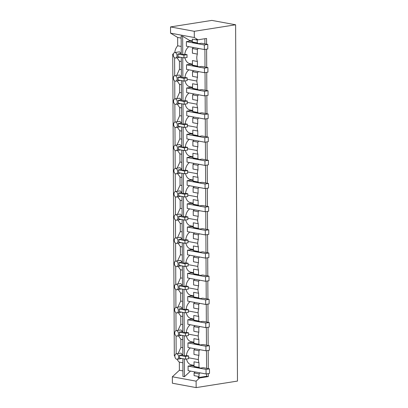 <?xml version="1.0" encoding="UTF-8"?>
<svg xmlns="http://www.w3.org/2000/svg" width="408" height="408" viewBox="0 0 408 408"><rect width="100%" height="100%" fill="white"/><g stroke="black" fill="none" stroke-linecap="round" stroke-linejoin="round"><path stroke-width="0.61" d="M207.799 48.975L207.774 44.416L204.332 44.957L204.352 49.521L207.799 48.975M197.294 42.917L197.278 40.045L192.331 39.132L192.346 42.004L197.294 42.917L198.584 43.697L201.435 43.243L207.774 44.416M192.341 41.57L189.832 41.106L186.39 41.652L204.332 44.957M204.352 49.521L186.41 46.211L186.39 41.652M207.922 72.15L207.896 67.59L204.454 68.131L204.474 72.695L207.922 72.15M192.454 60.573L197.401 61.48L192.443 60.573L192.469 65.178L197.416 66.091L198.706 66.871L201.552 66.422L207.896 67.59M192.464 64.745L189.955 64.28L186.512 64.826L204.454 68.131M204.474 72.695L186.532 69.386L186.512 64.826M208.039 95.324L208.019 90.765L204.571 91.31L204.597 95.87L208.039 95.324M198.548 71.604L197.452 72.619L197.477 77.27A9.262 6.793 100.4 0 0 196.911 81.034A9.262 6.793 100.4 0 0 196.921 81.488A9.262 6.793 100.4 0 0 197.523 84.66L197.538 89.265L198.829 90.046L201.674 89.597L208.019 90.765M192.586 87.919L190.077 87.455L186.629 88.001L204.571 91.31M204.597 95.87L186.655 92.565L186.629 88.001M194.279 31.304L170.524 26.923L211.854 20.4L235.61 24.781L194.279 31.304L194.315 37.536L198.053 39.795L196.35 39.479L197.278 40.045M174.879 355.944L174.313 355.842L172.732 54.106L173.405 54.004M172.732 54.106L173.354 54.223M181.213 46.441L177.689 45.793L177.643 37.439L181.167 38.092M174.792 52.505A9.262 6.793 -79.6 0 1 177.689 45.793M181.249 53.601L179.52 51.831L174.721 52.52A2.78 1.826 -99 0 0 173.324 55.381A2.78 1.826 -99 0 0 175.165 57.997A2.78 1.826 -99 0 0 175.583 58.007A2.78 1.826 -99 0 0 176.985 56.054A2.78 1.826 -99 0 0 175.139 52.525A2.78 1.826 -99 0 0 174.721 52.52M183.957 55.162L183.972 57.9L177.801 56.763A2.78 1.826 -99 0 0 178.016 55.891A2.78 1.826 -99 0 0 177.786 54.024L183.957 55.162L187.068 54.672L184.824 54.259L182.743 54.585L181.254 54.31L181.157 35.98L182.651 36.256L189.394 40.331L192.341 40.877M194.315 37.536L170.554 33.155L177.643 37.439M170.524 26.923L170.554 33.155M198.053 39.795L206.555 38.454L206.586 44.197M175.583 58.007L180.219 57.207M180.897 53.535L177.786 54.024M182.743 54.585L182.651 36.256M188.817 46.655A9.262 6.793 100.4 0 0 184.824 54.259M189.399 41.177L189.394 40.331M192.346 42.004L193.637 42.784L198.584 43.697M193.479 47.517L192.377 48.532L192.403 53.188L197.355 54.101A9.262 6.793 100.4 0 0 196.799 58.313A9.262 6.793 100.4 0 0 197.401 61.48L197.416 66.091M198.426 48.425L197.329 49.445L192.377 48.532M197.329 49.445L197.355 54.101M187.068 54.672A9.262 6.793 100.4 0 0 187.007 56.508A9.262 6.793 100.4 0 0 187.083 57.411L183.972 57.9M184.951 57.747A9.262 6.793 100.4 0 0 189.516 63.566L192.459 64.112M192.469 65.178L193.759 65.958L198.706 66.871M189.521 64.352L189.516 63.566M193.596 70.691L192.499 71.706L192.525 76.357L197.477 77.27M197.452 72.619L192.499 71.706M181.371 76.791L179.561 75.021L174.838 75.694A2.78 1.826 -99 0 0 173.415 78.096A2.78 1.826 -99 0 0 173.446 78.555A2.78 1.826 -99 0 0 175.287 81.172A2.78 1.826 -99 0 0 175.705 81.182A2.78 1.826 -99 0 0 177.108 79.228A2.78 1.826 -99 0 0 177.128 78.78C177.011 77.097 176.389 76.072 175.261 75.699A2.78 1.826 -99 0 0 174.838 75.694M181.336 69.651L179.459 69.314L176.69 75.398M181.29 61.532L179.418 61.195L179.459 69.314M179.418 61.195L177.036 57.778M188.935 69.829A9.262 6.793 100.4 0 0 184.946 77.433L182.866 77.76L182.764 57.676M180.968 76.719L177.908 77.199L184.079 78.341L187.19 77.846A9.262 6.793 100.4 0 0 187.119 79.228A9.262 6.793 100.4 0 0 187.129 79.682A9.262 6.793 100.4 0 0 187.201 80.585L184.095 81.075L184.079 78.341M184.946 77.433L187.19 77.846M181.269 57.401L181.376 77.484L182.866 77.76M184.095 81.075L177.924 79.937A2.78 1.826 -99 0 0 178.138 79.065A2.78 1.826 -99 0 0 178.163 78.617A2.78 1.826 -99 0 0 177.908 77.199M175.705 81.182L180.341 80.386M174.609 57.768L174.701 75.725M176.062 335.871L176.159 353.823M174.731 80.942L174.823 98.899M174.848 104.122L174.945 122.074M174.971 127.296L175.068 145.248M175.093 150.47L175.185 168.422M175.216 173.645L175.307 191.597M175.338 196.819L175.43 214.776M175.455 219.994L175.552 237.951M175.578 243.168L175.675 261.125M175.7 266.348L175.792 284.3M175.822 289.522L175.914 307.474M175.945 312.696L176.037 330.648M199.884 326.528L198.783 327.542L198.808 332.199A9.262 6.793 100.4 0 0 198.242 335.963A9.262 6.793 100.4 0 0 198.257 336.416A9.262 6.793 100.4 0 0 198.859 339.584L193.897 338.676L198.859 339.584L198.875 344.189L200.165 344.969L203.011 344.52L209.35 345.693L205.907 346.234L205.933 350.798L209.375 350.253L209.35 345.693M200.002 349.702L198.905 350.722L198.931 355.373A9.262 6.793 100.4 0 0 198.375 359.591A9.262 6.793 100.4 0 0 198.971 362.722L198.992 367.368L194.045 366.455L194.019 361.814L198.971 362.722M194.04 366.022L191.531 365.558L188.088 366.103L188.114 370.663L206.055 373.973L209.498 373.427L209.472 368.868L203.133 367.695L200.282 368.149L198.992 367.368M208.309 373.616L208.325 376.589L199.548 377.976L197.844 377.665L199.043 376.553L199.028 373.896L200.124 372.881M197.844 377.665L206.626 376.278L206.611 373.886M204.857 38.719L204.882 43.88M204.913 49.429L205.005 67.055M205.035 72.609L205.127 90.229M205.158 95.783L205.25 113.409M205.275 118.957L205.367 136.583M205.397 142.132L205.489 159.757M205.52 165.306L205.612 182.932M205.642 188.481L205.734 206.106M205.765 211.66L205.856 229.281M205.882 234.835L205.974 252.455M206.004 258.009L206.096 275.635M206.127 281.183L206.219 298.809M206.249 304.358L206.341 321.983M206.366 327.532L206.463 345.158M206.489 350.707L206.581 368.332M197.513 84.66L192.566 83.747L197.523 84.66M198.671 94.778L197.574 95.793L197.594 100.444A9.262 6.793 100.4 0 0 197.028 104.208A9.262 6.793 100.4 0 0 197.044 104.662A9.262 6.793 100.4 0 0 197.645 107.834L192.683 106.922L197.645 107.834M192.709 111.093L190.194 110.634L186.752 111.175L186.777 115.739L204.719 119.044L208.162 118.504L208.136 113.939L201.797 112.771L198.951 113.22L197.661 112.44L197.635 107.834M198.788 117.953L197.691 118.968L197.717 123.624A9.262 6.793 100.4 0 0 197.151 127.383A9.262 6.793 100.4 0 0 197.161 127.837A9.262 6.793 100.4 0 0 197.768 131.009L192.805 130.096L197.768 131.009M192.826 134.268L190.317 133.809L186.874 134.349L186.9 138.914L204.841 142.219L208.284 141.678L208.259 137.114L201.919 135.946L199.073 136.394L197.778 135.614L197.758 131.009M198.91 141.127L197.814 142.142L197.839 146.798A9.262 6.793 100.4 0 0 197.273 150.557A9.262 6.793 100.4 0 0 197.283 151.016A9.262 6.793 100.4 0 0 197.885 154.183L192.928 153.27L197.885 154.183L197.9 158.789L199.191 159.569L202.042 159.12L208.381 160.288L204.938 160.834L204.959 165.393L208.406 164.852L208.381 160.288M199.033 164.302L197.936 165.316L197.962 169.973A9.262 6.793 100.4 0 0 197.395 173.737A9.262 6.793 100.4 0 0 197.406 174.191A9.262 6.793 100.4 0 0 198.007 177.358L193.05 176.45L198.007 177.358L198.023 181.963L199.313 182.743L202.159 182.294L208.503 183.467L205.061 184.008L205.081 188.572L208.529 188.027L208.503 183.467M199.155 187.476L198.059 188.496L198.079 193.147A9.262 6.793 100.4 0 0 197.518 196.911A9.262 6.793 100.4 0 0 197.528 197.365A9.262 6.793 100.4 0 0 198.13 200.532L193.173 199.624L198.13 200.532M193.193 203.796L190.684 203.332L187.236 203.878L187.262 208.437L205.204 211.747L208.646 211.201L208.626 206.642L202.281 205.469L199.436 205.923L198.145 205.142L198.12 200.537M199.277 210.656L198.181 211.67L198.201 216.322A9.262 6.793 100.4 0 0 197.635 220.085L187.848 218.28A9.262 6.793 100.4 0 0 187.859 218.734A9.262 6.793 100.4 0 0 187.93 219.637L184.824 220.126L184.809 217.388L187.92 216.898A9.262 6.793 100.4 0 0 187.848 218.28M197.64 220.085A9.262 6.793 100.4 0 0 197.651 220.539A9.262 6.793 100.4 0 0 198.252 223.706L193.29 222.799L198.252 223.706M193.316 226.97L190.801 226.506L187.359 227.052L187.384 231.611L205.326 234.921L208.769 234.376L208.743 229.816L202.404 228.648L199.558 229.097L198.268 228.317L198.242 223.712M199.395 233.83L198.298 234.845L198.324 239.496A9.262 6.793 100.4 0 0 197.758 243.26A9.262 6.793 100.4 0 0 197.768 243.714A9.262 6.793 100.4 0 0 198.375 246.886L193.412 245.973L198.375 246.886L198.385 251.491L199.68 252.272L202.526 251.823L208.865 252.991L205.423 253.536L205.448 258.096L208.891 257.55L208.865 252.991M199.517 257.004L198.421 258.019L198.446 262.67A9.262 6.793 100.4 0 0 197.88 266.434A9.262 6.793 100.4 0 0 197.89 266.888A9.262 6.793 100.4 0 0 198.492 270.06L193.535 269.147L198.492 270.06L198.507 274.666L199.798 275.446L202.649 274.997L208.988 276.165L205.545 276.711L205.566 281.27L209.013 280.73L208.988 276.165M199.639 280.179L198.543 281.194L198.569 285.85A9.262 6.793 100.4 0 0 198.002 289.609A9.262 6.793 100.4 0 0 198.013 290.062A9.262 6.793 100.4 0 0 198.614 293.235L193.657 292.322L198.614 293.235M193.678 296.494L191.168 296.035L187.721 296.575L187.746 301.14L205.688 304.445L209.136 303.904L209.11 299.339L202.766 298.171L199.92 298.62L198.63 297.84L198.604 293.235M199.762 303.353L198.665 304.368L198.686 309.024A9.262 6.793 100.4 0 0 198.125 312.783A9.262 6.793 100.4 0 0 198.135 313.242A9.262 6.793 100.4 0 0 198.737 316.409L193.78 315.496L198.737 316.409M193.8 319.673L191.291 319.209L187.843 319.755L187.869 324.314L205.811 327.624L209.253 327.078L209.233 322.514L202.888 321.346L200.042 321.795L198.752 321.014L198.727 316.409M208.325 376.589L206.626 376.278M206.611 49.164L206.708 67.371M206.734 72.338L206.825 90.545M206.856 95.513L206.948 113.72M206.973 118.687L207.07 136.894M207.096 141.862L207.193 160.069M207.218 165.041L207.315 183.248M207.341 188.216L207.432 206.423M207.463 211.39L207.555 229.597M207.58 234.564L207.677 252.771M207.703 257.739L207.799 275.946M207.825 280.913L207.922 299.12M207.947 304.093L208.039 322.295M208.065 327.267L208.162 345.474M208.187 350.441L208.284 368.648M199.548 377.976L196.11 381.159L196.146 387.6L237.476 381.077L235.61 24.781M196.11 381.159L172.355 376.778L172.39 383.219L196.146 387.6M172.355 376.778L179.387 370.265L182.911 370.913M177.164 359.285A9.262 6.793 -79.6 0 0 179.347 362.125L179.387 370.265M192.566 83.747L192.586 88.352L193.876 89.133L198.829 90.046M197.538 89.265L192.586 88.352M189.638 87.526L189.638 86.741L192.581 87.287M193.718 93.866L192.622 94.88L192.647 99.532L197.594 100.444M197.574 95.793L192.622 94.88M181.494 99.965L179.683 98.195L174.961 98.869A2.78 1.826 -99 0 0 173.538 101.271A2.78 1.826 -99 0 0 173.568 101.73A2.78 1.826 -99 0 0 175.409 104.351A2.78 1.826 -99 0 0 175.828 104.356A2.78 1.826 -99 0 0 177.225 102.403A2.78 1.826 -99 0 0 177.251 101.954C177.133 100.271 176.511 99.246 175.379 98.874A2.78 1.826 -99 0 0 174.961 98.869M181.458 92.825L179.581 92.489L176.812 98.578M181.412 84.706L179.54 84.369L179.581 92.489M179.54 84.369L177.159 80.952M189.052 93.004A9.262 6.793 100.4 0 0 185.064 100.608L182.988 100.939L182.881 80.85M185.074 80.922A9.262 6.793 100.4 0 0 189.638 86.741M181.091 99.894L178.031 100.378L184.202 101.516L187.313 101.021A9.262 6.793 100.4 0 0 187.241 102.403A9.262 6.793 100.4 0 0 187.252 102.857A9.262 6.793 100.4 0 0 187.323 103.76L184.217 104.249L184.202 101.516M185.064 100.608L187.313 101.021M181.392 80.58L181.499 100.664L182.988 100.939M184.217 104.249L178.041 103.112A2.78 1.826 -99 0 0 178.26 102.24A2.78 1.826 -99 0 0 178.286 101.791A2.78 1.826 -99 0 0 178.031 100.378M175.828 104.356L180.464 103.561M192.683 106.922L192.709 111.527L193.999 112.307L198.951 113.22M197.661 112.44L192.709 111.527M189.761 110.701L189.756 109.915L192.704 110.461M193.841 117.04L192.744 118.055L192.77 122.711L197.717 123.624M197.691 118.968L192.744 118.055M181.616 123.139L179.806 121.37L175.083 122.043A2.78 1.826 -99 0 0 173.66 124.445A2.78 1.826 -99 0 0 173.691 124.904A2.78 1.826 -99 0 0 175.532 127.526A2.78 1.826 -99 0 0 175.95 127.531A2.78 1.826 -99 0 0 177.347 125.582A2.78 1.826 -99 0 0 177.373 125.129C177.256 123.446 176.628 122.42 175.501 122.048A2.78 1.826 -99 0 0 175.083 122.043M181.575 115.999L179.704 115.668L176.934 121.752M181.535 107.88L179.663 107.549L179.704 115.668M179.663 107.549L177.281 104.127M189.174 116.178A9.262 6.793 100.4 0 0 185.186 123.782L183.11 124.114L183.003 104.03M185.196 104.096A9.262 6.793 100.4 0 0 189.756 109.915M181.213 123.068L178.148 123.553L184.324 124.69L187.435 124.2A9.262 6.793 100.4 0 0 187.364 125.577A9.262 6.793 100.4 0 0 187.374 126.036A9.262 6.793 100.4 0 0 187.445 126.934L184.334 127.429L184.324 124.69M185.186 123.782L187.435 124.2M181.514 103.754L181.616 123.838L183.11 124.114M184.334 127.429L178.163 126.286A2.78 1.826 -99 0 0 178.383 125.419A2.78 1.826 -99 0 0 178.403 124.965A2.78 1.826 -99 0 0 178.148 123.553M175.95 127.531L180.581 126.735M192.805 130.096L192.831 134.701L194.121 135.481L199.073 136.394M197.778 135.614L192.831 134.701M189.883 133.875L189.878 133.095L192.826 133.635M193.963 140.214L192.867 141.229L192.887 145.886L197.839 146.798M197.814 142.142L192.867 141.229M181.733 146.314L179.928 144.544L175.205 145.217A2.78 1.826 -99 0 0 173.782 147.619A2.78 1.826 -99 0 0 173.808 148.079A2.78 1.826 -99 0 0 175.654 150.7A2.78 1.826 -99 0 0 176.072 150.705A2.78 1.826 -99 0 0 177.47 148.757A2.78 1.826 -99 0 0 177.495 148.303C177.373 146.62 176.751 145.595 175.624 145.222A2.78 1.826 -99 0 0 175.205 145.217M181.698 139.174L179.826 138.842L177.052 144.927M181.657 131.055L179.78 130.723L179.826 138.842M179.78 130.723L177.404 127.301M189.297 139.358A9.262 6.793 100.4 0 0 185.309 146.962L183.233 147.288L183.126 127.204M185.319 127.271A9.262 6.793 100.4 0 0 189.878 133.095M181.336 146.243L178.27 146.727L184.441 147.864L187.553 147.375A9.262 6.793 100.4 0 0 187.481 148.752A9.262 6.793 100.4 0 0 187.491 149.211A9.262 6.793 100.4 0 0 187.568 150.108L184.457 150.603L184.441 147.864M185.309 146.962L187.553 147.375M181.636 126.929L181.739 147.013L183.233 147.288M184.457 150.603L178.286 149.466A2.78 1.826 -99 0 0 178.505 148.594A2.78 1.826 -99 0 0 178.526 148.14A2.78 1.826 -99 0 0 178.27 146.727M176.072 150.705L180.703 149.909M192.928 153.27L192.953 157.876L194.244 158.656L199.191 159.569M197.9 158.789L192.953 157.876M190.006 157.049L190.001 156.269L192.948 156.81M204.959 165.393L187.017 162.088L186.997 157.524L190.439 156.983L192.948 157.447M194.081 163.389L192.984 164.409L193.01 169.06L197.962 169.973M197.936 165.316L192.984 164.409M181.856 169.488L180.05 167.719L175.328 168.392A2.78 1.826 -99 0 0 173.905 170.794A2.78 1.826 -99 0 0 173.93 171.258A2.78 1.826 -99 0 0 175.772 173.874A2.78 1.826 -99 0 0 176.19 173.879A2.78 1.826 -99 0 0 177.592 171.931A2.78 1.826 -99 0 0 177.613 171.477C177.495 169.794 176.873 168.769 175.746 168.402A2.78 1.826 -99 0 0 175.328 168.392M181.82 162.348L179.948 162.017L177.174 168.101M181.779 154.229L179.903 153.898L179.948 162.017M179.903 153.898L177.526 150.476M189.419 162.532A9.262 6.793 100.4 0 0 185.431 170.136L183.35 170.462L183.248 150.379M185.436 150.445A9.262 6.793 100.4 0 0 190.001 156.269M181.453 169.417L178.393 169.901L184.564 171.039L187.675 170.549A9.262 6.793 100.4 0 0 187.604 171.931A9.262 6.793 100.4 0 0 187.614 172.385A9.262 6.793 100.4 0 0 187.69 173.288L184.579 173.777L184.564 171.039M185.431 170.136L187.675 170.549M181.754 150.103L181.861 170.187L183.35 170.462M184.579 173.777L178.408 172.64A2.78 1.826 -99 0 0 178.622 171.768A2.78 1.826 -99 0 0 178.648 171.314A2.78 1.826 -99 0 0 178.393 169.901M176.19 173.879L180.826 173.084M193.05 176.45L193.076 181.055L194.366 181.835L199.313 182.743M198.023 181.963L193.076 181.055M190.128 180.224L190.123 179.444L193.066 179.984M205.081 188.572L187.139 185.263L187.119 180.703L190.561 180.157L193.071 180.622M194.203 186.563L193.106 187.583L193.132 192.234L198.079 193.147M198.059 188.496L193.106 187.583M181.978 192.663L180.168 190.898L175.445 191.566A2.78 1.826 -99 0 0 174.022 193.968A2.78 1.826 -99 0 0 174.053 194.432A2.78 1.826 -99 0 0 175.894 197.049A2.78 1.826 -99 0 0 176.312 197.054A2.78 1.826 -99 0 0 177.715 195.106A2.78 1.826 -99 0 0 177.735 194.657C177.618 192.974 176.996 191.944 175.868 191.576A2.78 1.826 -99 0 0 175.445 191.566M181.942 185.523L180.066 185.191L177.296 191.276M181.897 177.404L180.025 177.072L180.066 185.191M180.025 177.072L177.643 173.65M189.541 185.706A9.262 6.793 100.4 0 0 185.553 193.31L183.472 193.637L183.371 173.553M185.558 173.624A9.262 6.793 100.4 0 0 190.123 179.444M181.575 192.591L178.515 193.076L184.686 194.213L187.797 193.724A9.262 6.793 100.4 0 0 187.726 195.106A9.262 6.793 100.4 0 0 187.736 195.559A9.262 6.793 100.4 0 0 187.808 196.462L184.702 196.952L184.686 194.213M185.553 193.31L187.797 193.724M181.876 173.278L181.983 193.361L183.472 193.637M184.702 196.952L178.526 195.815A2.78 1.826 -99 0 0 178.745 194.942A2.78 1.826 -99 0 0 178.77 194.494A2.78 1.826 -99 0 0 178.515 193.076M176.312 197.054L180.948 196.258M193.173 199.624L193.193 204.23L194.483 205.01L199.436 205.923M198.145 205.142L193.193 204.23M190.245 203.403L190.24 202.618L193.188 203.159M194.325 209.743L193.229 210.757L193.254 215.409L198.201 216.322M198.181 211.67L193.229 210.757M182.101 215.842L180.29 214.072L175.567 214.746A2.78 1.826 -99 0 0 174.145 217.143A2.78 1.826 -99 0 0 174.175 217.607A2.78 1.826 -99 0 0 176.016 220.223A2.78 1.826 -99 0 0 176.434 220.233A2.78 1.826 -99 0 0 177.832 218.28A2.78 1.826 -99 0 0 177.857 217.831C177.74 216.148 177.118 215.118 175.986 214.751A2.78 1.826 -99 0 0 175.567 214.746M182.06 208.697L180.188 208.366L177.419 214.45M182.019 200.583L180.147 200.246L180.188 208.366M180.147 200.246L177.766 196.824M189.659 208.881A9.262 6.793 100.4 0 0 185.671 216.485L183.595 216.811L183.488 196.727M185.681 196.799A9.262 6.793 100.4 0 0 190.24 202.618M181.698 215.771L178.633 216.25L184.809 217.388M185.671 216.485L187.92 216.898M181.999 196.452L182.106 216.536L183.595 216.811M184.824 220.126L178.648 218.989A2.78 1.826 -99 0 0 178.867 218.117A2.78 1.826 -99 0 0 178.893 217.668A2.78 1.826 -99 0 0 178.633 216.25M176.434 220.233L181.07 219.433M182.845 358.678L182.942 376.446L184.431 376.722L190.495 371.107M199.028 373.896L194.081 372.983L194.091 375.646L199.043 376.553M179.347 362.125L182.871 362.773M177.164 359.28A2.78 1.826 -99 0 0 178.561 357.332A2.78 1.826 -99 0 0 176.715 353.802A2.78 1.826 -99 0 0 176.297 353.792A2.78 1.826 -99 0 0 174.899 356.658C175.144 358.117 175.756 358.989 176.746 359.275A2.78 1.826 -99 0 0 177.164 359.28L181.83 358.494M184.431 376.722L184.339 358.953M191.097 365.629L191.092 364.834A9.262 6.793 100.4 0 1 189.363 363.972A9.262 6.793 100.4 0 1 186.532 359.025M194.081 372.983L195.177 371.969M194.04 365.374L191.092 364.834M176.297 353.792L181.019 353.124L182.427 354.817L179.362 355.302A2.78 1.826 -99 0 1 179.596 357.168A2.78 1.826 -99 0 1 179.377 358.04L185.548 359.178L188.659 358.688A9.262 6.793 100.4 0 1 188.583 357.785L198.375 359.591M178.148 353.501L180.917 347.417L180.877 339.298L178.495 335.876M174.782 333.484A2.78 1.826 -99 0 0 176.623 336.1A2.78 1.826 -99 0 0 177.041 336.105A2.78 1.826 -99 0 0 178.439 334.157A2.78 1.826 -99 0 0 178.464 333.703A2.78 1.826 -99 0 0 176.593 330.628A2.78 1.826 -99 0 0 176.174 330.618A2.78 1.826 -99 0 0 174.751 333.02A2.78 1.826 -99 0 0 174.782 333.484M188.455 334.157A9.262 6.793 100.4 0 0 188.465 334.611A9.262 6.793 100.4 0 0 188.537 335.514L185.431 336.003L185.416 333.265L188.527 332.775A9.262 6.793 100.4 0 0 188.455 334.157L198.242 335.963M186.41 335.85A9.262 6.793 100.4 0 0 190.97 341.669L193.917 342.21M193.897 338.676L193.922 343.281L195.213 344.061L200.165 344.969M198.875 344.189L193.922 343.281M190.975 342.455L190.97 341.669M205.933 350.798L187.991 347.489L187.966 342.929L191.408 342.383L193.922 342.848M195.055 348.794L193.958 349.809L193.984 354.46L198.931 355.373M198.905 350.722L193.958 349.809M190.388 347.932A9.262 6.793 100.4 0 0 186.4 355.536L188.649 355.949A9.262 6.793 100.4 0 0 188.588 357.785M200.282 368.149L195.335 367.236L194.045 366.455M179.362 355.302L185.538 356.439L188.649 355.949M185.538 356.439L185.548 359.178M182.83 354.889L182.427 354.817M182.789 347.749L180.917 347.417M182.748 339.629L180.877 339.298M177.041 336.105L181.677 335.31M185.431 336.003L179.255 334.866A2.78 1.826 -99 0 0 179.474 333.994A2.78 1.826 -99 0 0 179.5 333.54A2.78 1.826 -99 0 0 179.239 332.127L185.416 333.265M186.4 355.536L184.324 355.863L184.217 335.779M182.728 335.504L182.83 355.587L184.324 355.863M193.29 222.799L193.316 227.404L194.606 228.184L199.558 229.097M198.268 228.317L193.316 227.404M190.368 226.578L190.363 225.792L193.31 226.338M194.448 232.917L193.351 233.932L193.377 238.583L198.324 239.496M198.298 234.845L193.351 233.932M182.223 239.017L180.412 237.247L175.69 237.92A2.78 1.826 -99 0 0 174.267 240.322A2.78 1.826 -99 0 0 174.298 240.781A2.78 1.826 -99 0 0 176.139 243.398A2.78 1.826 -99 0 0 176.557 243.408A2.78 1.826 -99 0 0 177.954 241.454A2.78 1.826 -99 0 0 177.98 241.006C177.863 239.323 177.235 238.298 176.108 237.925A2.78 1.826 -99 0 0 175.69 237.92M182.182 231.877L180.311 231.54L177.541 237.624M182.141 223.757L180.27 223.421L180.311 231.54M180.27 223.421L177.888 220.004M189.781 232.055A9.262 6.793 100.4 0 0 185.793 239.659L183.717 239.986L183.61 219.902M185.803 219.973A9.262 6.793 100.4 0 0 190.363 225.792M181.82 238.945L178.755 239.425L184.931 240.567L188.042 240.072A9.262 6.793 100.4 0 0 187.966 241.454A9.262 6.793 100.4 0 0 187.981 241.908A9.262 6.793 100.4 0 0 188.052 242.811L184.941 243.301L184.931 240.567M185.793 239.659L188.042 240.072M182.121 219.626L182.223 239.715L183.717 239.986M184.941 243.301L178.77 242.163A2.78 1.826 -99 0 0 178.99 241.291A2.78 1.826 -99 0 0 179.01 240.842A2.78 1.826 -99 0 0 178.755 239.425M193.412 245.973L193.438 250.578L194.728 251.359L199.68 252.272M198.385 251.491L193.438 250.578M190.49 249.752L190.485 248.967L193.433 249.512M205.448 258.096L187.507 254.791L187.481 250.226L190.924 249.681L193.433 250.145M194.57 256.091L193.474 257.106L193.494 261.763L198.446 262.67M198.421 258.019L193.474 257.106M182.34 262.191L180.535 260.421L175.812 261.094A2.78 1.826 -99 0 0 174.389 263.497A2.78 1.826 -99 0 0 174.415 263.956A2.78 1.826 -99 0 0 176.261 266.577A2.78 1.826 -99 0 0 176.679 266.582A2.78 1.826 -99 0 0 178.077 264.629A2.78 1.826 -99 0 0 178.102 264.18C177.98 262.497 177.358 261.472 176.231 261.1A2.78 1.826 -99 0 0 175.812 261.094M182.305 255.051L180.433 254.714L177.659 260.804M182.264 246.932L180.387 246.6L180.433 254.714M180.387 246.6L178.01 243.178M176.557 243.408L181.188 242.612M189.904 255.23A9.262 6.793 100.4 0 0 185.915 262.834L183.84 263.165L183.733 243.081M185.926 243.148A9.262 6.793 100.4 0 0 190.485 248.967M181.942 262.12L178.877 262.604L185.048 263.741L188.159 263.247A9.262 6.793 100.4 0 0 188.088 264.629A9.262 6.793 100.4 0 0 188.098 265.083A9.262 6.793 100.4 0 0 188.175 265.985L185.064 266.475L185.048 263.741M185.915 262.834L188.159 263.247M182.243 242.806L182.345 262.89L183.84 263.165M185.064 266.475L178.893 265.338A2.78 1.826 -99 0 0 179.112 264.466A2.78 1.826 -99 0 0 179.132 264.017A2.78 1.826 -99 0 0 178.877 262.604M193.535 269.147L193.56 273.753L194.851 274.533L199.798 275.446M198.507 274.666L193.56 273.753M190.613 272.926L190.607 272.141L193.555 272.687M205.566 281.27L187.624 277.965L187.604 273.401L191.046 272.86L193.555 273.319M194.687 279.266L193.591 280.281L193.616 284.937L198.569 285.85M198.543 281.194L193.591 280.281M182.463 285.365L180.657 283.596L175.935 284.269A2.78 1.826 -99 0 0 174.512 286.671A2.78 1.826 -99 0 0 174.537 287.13A2.78 1.826 -99 0 0 176.378 289.751A2.78 1.826 -99 0 0 176.797 289.757A2.78 1.826 -99 0 0 178.199 287.808A2.78 1.826 -99 0 0 178.22 287.354C178.102 285.671 177.48 284.646 176.353 284.274A2.78 1.826 -99 0 0 175.935 284.269M182.427 278.225L180.555 277.894L177.781 283.978M182.386 270.106L180.509 269.775L180.555 277.894M180.509 269.775L178.133 266.353M176.679 266.582L181.31 265.786M190.026 278.404A9.262 6.793 100.4 0 0 186.038 286.008L183.957 286.34L183.855 266.256M186.043 266.322A9.262 6.793 100.4 0 0 190.607 272.141M182.06 285.294L179 285.779L185.171 286.916L188.282 286.426A9.262 6.793 100.4 0 0 188.21 287.803A9.262 6.793 100.4 0 0 188.221 288.262A9.262 6.793 100.4 0 0 188.297 289.16L185.186 289.655L185.171 286.916M186.038 286.008L188.282 286.426M182.361 265.98L182.468 286.064L183.957 286.34M185.186 289.655L179.015 288.517A2.78 1.826 -99 0 0 179.229 287.645A2.78 1.826 -99 0 0 179.255 287.191A2.78 1.826 -99 0 0 179 285.779M193.657 292.322L193.678 296.927L194.973 297.707L199.92 298.62M198.63 297.84L193.678 296.927M190.73 296.101L190.73 295.321L193.673 295.861M194.81 302.44L193.713 303.455L193.739 308.111L198.686 309.024M198.665 304.368L193.713 303.455M182.585 308.54L180.775 306.77L176.052 307.443A2.78 1.826 -99 0 0 174.629 309.845A2.78 1.826 -99 0 0 174.66 310.304A2.78 1.826 -99 0 0 176.501 312.926A2.78 1.826 -99 0 0 176.919 312.931A2.78 1.826 -99 0 0 178.321 310.983A2.78 1.826 -99 0 0 178.342 310.529C178.225 308.846 177.602 307.821 176.47 307.448A2.78 1.826 -99 0 0 176.052 307.443M182.549 301.4L180.673 301.068L177.903 307.153M182.504 293.281L180.632 292.949L180.673 301.068M180.632 292.949L178.25 289.527M176.797 289.757L181.433 288.961M190.148 301.583A9.262 6.793 100.4 0 0 186.16 309.188L184.079 309.514L183.977 289.43M186.165 289.496A9.262 6.793 100.4 0 0 190.73 295.321M182.182 308.468L179.122 308.953L185.293 310.09L188.404 309.601A9.262 6.793 100.4 0 0 188.333 310.983A9.262 6.793 100.4 0 0 188.343 311.437A9.262 6.793 100.4 0 0 188.414 312.339L185.309 312.829L185.293 310.09M186.16 309.188L188.404 309.601M182.483 289.155L182.59 309.239L184.079 309.514M185.309 312.829L179.132 311.692A2.78 1.826 -99 0 0 179.352 310.82A2.78 1.826 -99 0 0 179.377 310.366A2.78 1.826 -99 0 0 179.122 308.953M193.78 315.496L193.8 320.101L195.09 320.882L200.042 321.795M198.752 321.014L193.8 320.101M190.852 319.275L190.847 318.495L193.795 319.036M194.932 325.615L193.836 326.635L193.861 331.286L198.808 332.199M198.783 327.542L193.836 326.635M182.708 331.714L180.897 329.945L176.174 330.618M182.667 324.574L180.795 324.243L178.026 330.327M182.626 316.455L180.754 316.124L180.795 324.243M180.754 316.124L178.373 312.701M176.919 312.931L181.555 312.135M190.266 324.758A9.262 6.793 100.4 0 0 186.278 332.362L184.202 332.688L184.095 312.605M186.288 312.671A9.262 6.793 100.4 0 0 190.847 318.495M182.305 331.643L179.239 332.127M186.278 332.362L188.527 332.775M182.606 312.329L182.713 332.413L184.202 332.688M208.136 113.939L204.694 114.485L204.719 119.044M186.752 111.175L204.694 114.485M208.259 137.114L204.816 137.659L204.841 142.219M186.874 134.349L204.816 137.659M186.997 157.524L204.938 160.834M187.119 180.703L205.061 184.008M208.626 206.642L205.178 207.182L205.204 211.747M187.236 203.878L205.178 207.182M208.743 229.816L205.3 230.357L205.326 234.921M187.359 227.052L205.3 230.357M187.481 250.226L205.423 253.536M187.604 273.401L205.545 276.711M209.11 299.339L205.663 299.885L205.688 304.445M187.721 296.575L205.663 299.885M209.233 322.514L205.785 323.06L205.811 327.624M187.843 319.755L205.785 323.06M187.966 342.929L205.907 346.234M209.472 368.868L206.03 369.408L206.055 373.973M188.088 366.103L206.03 369.408M187.119 79.228L196.911 81.034M187.241 102.403L197.028 104.208M187.364 125.577L197.151 127.383M187.481 148.752L197.273 150.557M187.604 171.931L197.395 173.737M187.726 195.106L197.518 196.911M187.966 241.454L197.758 243.26M188.088 264.629L197.88 266.434M188.21 287.803L198.002 289.609M188.333 310.983L198.125 312.783"/></g></svg>

